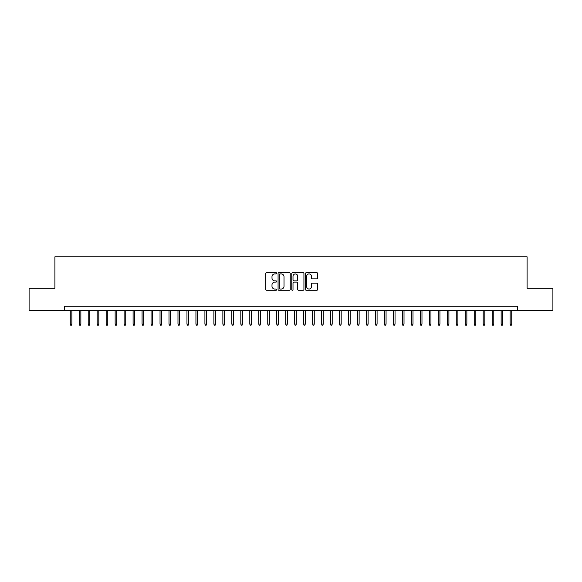 <?xml version="1.0" encoding="UTF-8"?>
<svg xmlns="http://www.w3.org/2000/svg" width="582" height="582" viewBox="0 0 582 582"><rect width="100%" height="100%" fill="white"/><g stroke="black" fill="none" stroke-linecap="round" stroke-linejoin="round"><path stroke-width="0.87" d="M276.639 273.293A0.618 0.618 0 0 0 276.021 272.674L266.658 272.674A0.88 0.88 0 0 0 265.778 273.555L265.778 289.414A0.88 0.88 0 0 0 266.658 290.294L276.021 290.294A0.618 0.618 0 0 0 276.639 289.676A0.618 0.618 0 0 0 276.021 289.065L274.806 289.065A2.823 2.823 0 0 1 271.99 286.242L271.99 284.918A2.823 2.823 0 0 1 274.806 282.103L276.021 282.103A0.618 0.618 0 0 0 276.639 281.484A0.618 0.618 0 0 0 276.021 280.866L274.806 280.866A2.823 2.823 0 0 1 271.99 278.05L271.99 276.726A2.823 2.823 0 0 1 274.806 273.904L276.021 273.904A0.618 0.618 0 0 0 276.639 273.293M316.753 278.887A0.88 0.88 0 0 0 317.634 278.007L317.634 273.555A0.88 0.88 0 0 0 316.753 272.674L306.35 272.674A0.88 0.88 0 0 0 305.47 273.555L305.47 289.414A0.88 0.88 0 0 0 306.35 290.294L316.753 290.294A0.88 0.88 0 0 0 317.634 289.414L317.634 284.038A0.88 0.88 0 0 0 316.753 283.158L312.301 283.158A0.88 0.88 0 0 0 311.421 284.038L311.421 286.708A2.357 2.357 0 0 1 309.064 289.065A2.357 2.357 0 0 1 306.707 286.708L306.707 276.261A2.357 2.357 0 0 1 309.064 273.904A2.357 2.357 0 0 1 311.421 276.261L311.421 278.007A0.88 0.88 0 0 0 312.301 278.887L316.753 278.887M64.333 310.657L29.1 310.657L29.1 288.214L54.912 288.214L54.912 256.8L527.088 256.8L527.088 288.214L552.9 288.214L552.9 310.657L517.667 310.657L517.667 306.168L64.333 306.168L64.333 310.657L517.667 310.657M290.229 273.555A0.88 0.88 0 0 0 289.349 272.674L278.953 272.674A0.88 0.88 0 0 0 278.072 273.555L278.072 289.414A0.88 0.88 0 0 0 278.953 290.294L289.349 290.294A0.88 0.88 0 0 0 290.229 289.414L290.229 273.555M292.651 272.674L303.047 272.674A0.88 0.88 0 0 1 303.928 273.555L303.928 289.414A0.88 0.88 0 0 1 303.047 290.294L298.602 290.294A0.88 0.88 0 0 1 297.722 289.414L297.722 282.983A0.88 0.88 0 0 0 296.835 282.103L293.888 282.103A0.88 0.88 0 0 0 293.008 282.983L293.008 289.676A0.618 0.618 0 0 1 292.39 290.294A0.618 0.618 0 0 1 291.771 289.676L291.771 273.555A0.88 0.88 0 0 1 292.651 272.674M279.92 273.904A0.618 0.618 0 0 0 279.302 274.522L279.302 288.446A0.618 0.618 0 0 0 279.92 289.065L281.201 289.065A2.823 2.823 0 0 0 284.016 286.242L284.016 276.726A2.823 2.823 0 0 0 281.201 273.904L279.92 273.904M297.722 276.305A2.357 2.357 0 0 0 295.365 273.947A2.357 2.357 0 0 0 293.008 276.305L293.008 279.986A0.88 0.88 0 0 0 293.888 280.866L296.835 280.866A0.88 0.88 0 0 0 297.722 279.986L297.722 276.305M71.877 324.036L71.513 325.2L70.618 325.2L70.262 324.036L71.877 324.036L71.877 310.657M70.262 324.036L70.262 310.657M80.854 324.036L80.491 325.2L79.596 325.2L79.239 324.036L80.854 324.036L80.854 310.657M79.239 324.036L79.239 310.657M89.832 324.036L89.468 325.2L88.573 325.2L88.209 324.036L89.832 324.036L89.832 310.657M88.209 324.036L88.209 310.657M98.802 324.036L98.445 325.2L97.55 325.2L97.187 324.036L98.802 324.036L98.802 310.657M97.187 324.036L97.187 310.657M107.779 324.036L107.423 325.2L106.528 325.2L106.164 324.036L107.779 324.036L107.779 310.657M106.164 324.036L106.164 310.657M116.756 324.036L116.4 325.2L115.505 325.2L115.141 324.036L116.756 324.036L116.756 310.657M115.141 324.036L115.141 310.657M125.734 324.036L125.377 325.2L124.483 325.2L124.119 324.036L125.734 324.036L125.734 310.657M124.119 324.036L124.119 310.657M134.711 324.036L134.355 325.2L133.453 325.2L133.096 324.036L134.711 324.036L134.711 310.657M133.096 324.036L133.096 310.657M143.689 324.036L143.332 325.2L142.43 325.2L142.073 324.036L143.689 324.036L143.689 310.657M142.073 324.036L142.073 310.657M152.666 324.036L152.309 325.2L151.407 325.2L151.051 324.036L152.666 324.036L152.666 310.657M151.051 324.036L151.051 310.657M161.643 324.036L161.287 325.2L160.385 325.2L160.028 324.036L161.643 324.036L161.643 310.657M160.028 324.036L160.028 310.657M170.621 324.036L170.264 325.2L169.362 325.2L169.006 324.036L170.621 324.036L170.621 310.657M169.006 324.036L169.006 310.657M179.598 324.036L179.241 325.2L178.339 325.2L177.983 324.036L179.598 324.036L179.598 310.657M177.983 324.036L177.983 310.657M188.575 324.036L188.212 325.2L187.317 325.2L186.96 324.036L188.575 324.036L188.575 310.657M186.96 324.036L186.96 310.657M197.553 324.036L197.189 325.2L196.294 325.2L195.938 324.036L197.553 324.036L197.553 310.657M195.938 324.036L195.938 310.657M206.53 324.036L206.166 325.2L205.271 325.2L204.915 324.036L206.53 324.036L206.53 310.657M204.915 324.036L204.915 310.657M215.507 324.036L215.144 325.2L214.249 325.2L213.892 324.036L215.507 324.036L215.507 310.657M213.892 324.036L213.892 310.657M224.485 324.036L224.121 325.2L223.226 325.2L222.862 324.036L224.485 324.036L224.485 310.657M222.862 324.036L222.862 310.657M233.455 324.036L233.098 325.2L232.203 325.2L231.84 324.036L233.455 324.036L233.455 310.657M231.84 324.036L231.84 310.657M242.432 324.036L242.076 325.2L241.181 325.2L240.817 324.036L242.432 324.036L242.432 310.657M240.817 324.036L240.817 310.657M251.409 324.036L251.053 325.2L250.158 325.2L249.794 324.036L251.409 324.036L251.409 310.657M249.794 324.036L249.794 310.657M260.387 324.036L260.03 325.2L259.135 325.2L258.772 324.036L260.387 324.036L260.387 310.657M258.772 324.036L258.772 310.657M269.364 324.036L269.008 325.2L268.106 325.2L267.749 324.036L269.364 324.036L269.364 310.657M267.749 324.036L267.749 310.657M278.342 324.036L277.985 325.2L277.083 325.2L276.726 324.036L278.342 324.036L278.342 310.657M276.726 324.036L276.726 310.657M287.319 324.036L286.962 325.2L286.06 325.2L285.704 324.036L287.319 324.036L287.319 310.657M285.704 324.036L285.704 310.657M296.296 324.036L295.94 325.2L295.038 325.2L294.681 324.036L296.296 324.036L296.296 310.657M294.681 324.036L294.681 310.657M305.274 324.036L304.917 325.2L304.015 325.2L303.659 324.036L305.274 324.036L305.274 310.657M303.659 324.036L303.659 310.657M314.251 324.036L313.894 325.2L312.992 325.2L312.636 324.036L314.251 324.036L314.251 310.657M312.636 324.036L312.636 310.657M323.228 324.036L322.865 325.2L321.97 325.2L321.613 324.036L323.228 324.036L323.228 310.657M321.613 324.036L321.613 310.657M332.206 324.036L331.842 325.2L330.947 325.2L330.591 324.036L332.206 324.036L332.206 310.657M330.591 324.036L330.591 310.657M341.183 324.036L340.819 325.2L339.924 325.2L339.568 324.036L341.183 324.036L341.183 310.657M339.568 324.036L339.568 310.657M350.16 324.036L349.797 325.2L348.902 325.2L348.545 324.036L350.16 324.036L350.16 310.657M348.545 324.036L348.545 310.657M359.138 324.036L358.774 325.2L357.879 325.2L357.515 324.036L359.138 324.036L359.138 310.657M357.515 324.036L357.515 310.657M368.108 324.036L367.751 325.2L366.856 325.2L366.493 324.036L368.108 324.036L368.108 310.657M366.493 324.036L366.493 310.657M377.085 324.036L376.729 325.2L375.834 325.2L375.47 324.036L377.085 324.036L377.085 310.657M375.47 324.036L375.47 310.657M386.062 324.036L385.706 325.2L384.811 325.2L384.447 324.036L386.062 324.036L386.062 310.657M384.447 324.036L384.447 310.657M395.04 324.036L394.683 325.2L393.788 325.2L393.425 324.036L395.04 324.036L395.04 310.657M393.425 324.036L393.425 310.657M404.017 324.036L403.661 325.2L402.759 325.2L402.402 324.036L404.017 324.036L404.017 310.657M402.402 324.036L402.402 310.657M412.994 324.036L412.638 325.2L411.736 325.2L411.379 324.036L412.994 324.036L412.994 310.657M411.379 324.036L411.379 310.657M421.972 324.036L421.615 325.2L420.713 325.2L420.357 324.036L421.972 324.036L421.972 310.657M420.357 324.036L420.357 310.657M430.949 324.036L430.593 325.2L429.691 325.2L429.334 324.036L430.949 324.036L430.949 310.657M429.334 324.036L429.334 310.657M439.927 324.036L439.57 325.2L438.668 325.2L438.311 324.036L439.927 324.036L439.927 310.657M438.311 324.036L438.311 310.657M448.904 324.036L448.547 325.2L447.645 325.2L447.289 324.036L448.904 324.036L448.904 310.657M447.289 324.036L447.289 310.657M457.881 324.036L457.517 325.2L456.623 325.2L456.266 324.036L457.881 324.036L457.881 310.657M456.266 324.036L456.266 310.657M466.859 324.036L466.495 325.2L465.6 325.2L465.244 324.036L466.859 324.036L466.859 310.657M465.244 324.036L465.244 310.657M475.836 324.036L475.472 325.2L474.577 325.2L474.221 324.036L475.836 324.036L475.836 310.657M474.221 324.036L474.221 310.657M484.813 324.036L484.45 325.2L483.555 325.2L483.198 324.036L484.813 324.036L484.813 310.657M483.198 324.036L483.198 310.657M493.791 324.036L493.427 325.2L492.532 325.2L492.168 324.036L493.791 324.036L493.791 310.657M492.168 324.036L492.168 310.657M502.761 324.036L502.404 325.2L501.509 325.2L501.146 324.036L502.761 324.036L502.761 310.657M501.146 324.036L501.146 310.657M511.738 324.036L511.382 325.2L510.487 325.2L510.123 324.036L511.738 324.036L511.738 310.657M510.123 324.036L510.123 310.657"/></g></svg>
